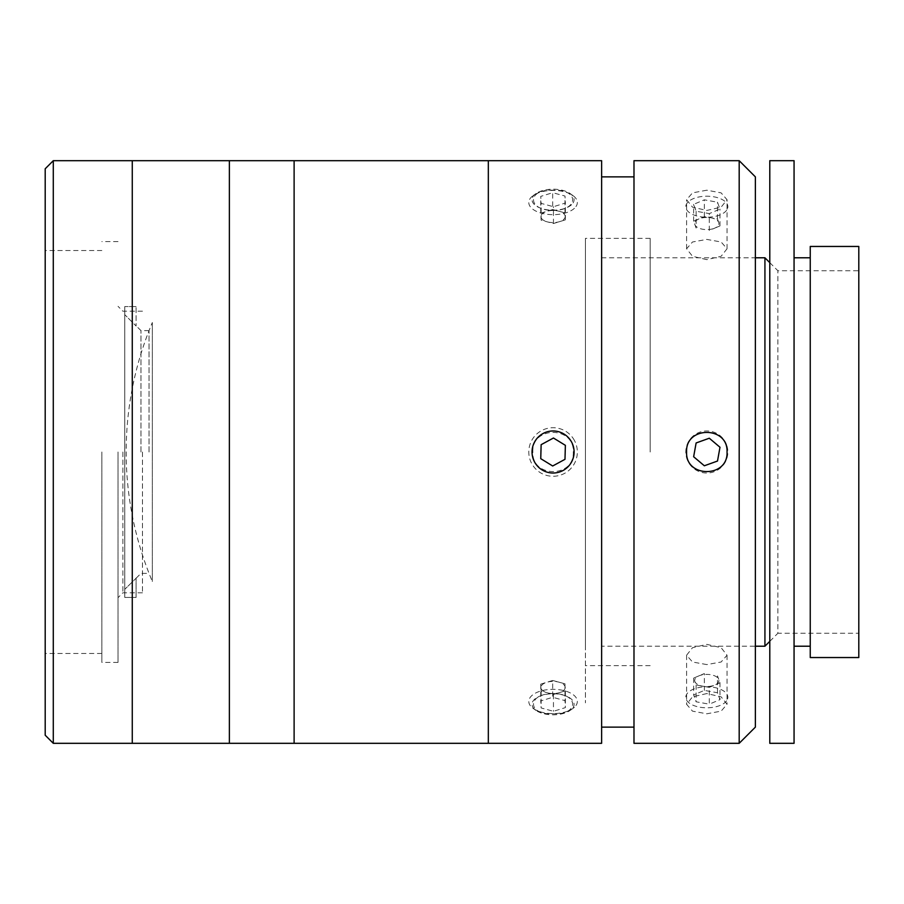 <?xml version="1.0" encoding="UTF-8"?>
<svg xmlns="http://www.w3.org/2000/svg" width="904" height="904" viewBox="0 0 904 904"><rect width="100%" height="100%" fill="white"/><g stroke="black" fill="none" stroke-linecap="round" stroke-linejoin="round"><path stroke-width="0.68" stroke-dasharray="4.52 3.39" d="M152.335 322.525L152.335 581.475A333.429 333.429 0 0 1 152.335 322.525L152.335 581.475M118.028 452L118.028 662.395L118.028 452M122.887 452L122.887 592.809L122.887 452M101.847 452L101.847 662.395L101.847 452M142.47 452L142.47 592.809L142.47 452M45.2 168.777L45.2 735.223M53.291 743.314L53.291 160.686M132.266 160.686L132.266 743.314L132.266 160.686M294.116 160.686L294.116 743.314L294.116 160.686M229.379 160.686L229.379 743.314L229.379 160.686M294.116 452L294.116 719.042L294.116 452M124.775 452L124.775 314.671L136.097 326.016L124.775 314.671L124.775 589.329L136.097 578.244L124.775 589.329L124.775 452M140.956 452L140.956 330.615L140.956 452M149.047 452L149.047 330.615L149.047 452M124.775 597.431L124.775 589.329L124.775 597.431L136.097 597.431L124.775 597.431L124.775 306.569L124.775 597.431M124.775 314.671L124.775 306.569L124.775 314.671M136.097 597.431L136.097 577.984L136.097 597.431M136.097 306.569L124.775 306.569L136.097 306.569L136.097 326.016L136.097 306.569M585.43 452L585.43 238.362L585.43 452M650.168 452L650.168 238.362L650.168 452M755.371 727.132L755.371 176.868M739.189 160.686L739.189 743.314M706.815 190.202L692.509 192.868L686.588 199.716L692.509 207.163L706.815 210.44L721.121 207.174L727.042 199.716L721.121 192.868L706.815 190.202M633.986 160.686L633.986 743.314M706.815 693.56L692.509 696.837L686.588 704.284L692.509 711.143L706.815 713.798L721.121 711.143L727.042 704.284L721.121 696.837L706.815 693.56M706.815 664.587L692.52 662.01L686.588 655.231L692.509 647.705L706.815 644.36L721.132 647.705L727.042 655.231L721.121 662.01L706.815 664.587M706.815 259.64L692.52 256.295L686.588 248.769L692.509 241.989L706.815 239.413L721.132 241.989L727.042 248.769L721.121 256.295L706.815 259.64M686.588 452C685.311 478.058 728.274 478.148 727.042 452C728.296 425.897 685.356 425.897 686.588 452M601.623 160.686L601.623 743.314M553.067 190.202C526.964 188.925 526.964 210.383 553.056 210.44C579.114 210.417 579.215 188.925 553.067 190.202M488.329 160.686L488.329 743.314L488.329 160.686M532.84 452C531.563 425.942 574.526 425.852 573.294 452C574.537 478.103 531.597 478.103 532.84 452M553.067 693.56C526.964 693.605 526.964 715.075 553.056 713.798C579.114 715.098 579.215 693.617 553.067 693.56M601.623 452L601.623 727.132L601.623 452M755.371 452L755.371 217.322L755.371 452M794.062 646.213L794.062 257.787L794.062 646.213M810.244 646.213L810.244 257.787L810.244 646.213M769.79 743.314L769.79 160.686M794.062 743.314L794.062 160.686M769.79 686.678L769.79 217.322L769.79 686.678M810.244 657.547L810.244 246.453M858.8 657.547L858.8 246.453M769.79 641.354L777.881 633.263L777.881 270.737L777.881 633.263L858.8 633.263L858.8 270.737L858.8 633.263M769.79 262.646L777.881 270.737L858.8 270.737M601.465 646.213L601.465 257.787L601.465 646.213L755.371 646.213M601.465 257.787L755.371 257.787M764.931 646.213L764.931 257.787M717.505 461.04L719.991 447.254L709.301 438.225L696.125 442.96L693.639 456.746L704.34 465.775L717.505 461.04M726.601 444.881A21.018 21.018 0 0 0 699.696 432.214A21.018 21.018 0 0 0 687.04 459.119A21.018 21.018 0 0 0 713.934 471.786A21.018 21.018 0 0 0 726.601 444.881M696.125 211.242L696.125 228.057L694.882 224.61A12.125 6.057 0 0 1 695.413 221.48A12.125 6.057 0 0 1 698.995 218.904A12.125 6.057 0 0 1 710.928 217.83A12.125 6.057 0 0 1 718.748 222.463A12.125 6.057 0 0 1 718.228 225.593A12.125 6.057 0 0 1 714.646 228.17L709.301 230.43L709.301 213.604L696.125 211.242L693.639 204.349L704.34 199.829L717.505 202.202L719.991 209.095L709.301 213.604M719.991 225.91L714.646 228.17A12.125 6.057 0 0 1 706.815 229.605A12.125 6.057 0 0 1 694.882 224.61L693.639 221.164L704.34 216.644L717.505 219.017L719.991 225.91L719.991 209.095M717.505 219.017L717.505 202.202M693.639 221.164L693.639 204.349M704.34 216.644L704.34 199.829M726.601 210.282A21.018 10.509 0 0 1 699.696 216.61A21.018 10.509 0 0 1 687.04 203.163A21.018 10.509 0 0 1 713.934 196.823A21.018 10.509 0 0 1 726.601 210.282M709.301 687.356L696.125 684.983L694.882 681.537A12.125 6.057 180 0 1 695.413 678.407A12.125 6.057 180 0 1 698.995 675.83A12.125 6.057 180 0 1 706.815 674.395A12.125 6.057 180 0 1 718.748 679.39A12.125 6.057 180 0 1 718.228 682.52A12.125 6.057 180 0 1 714.646 685.096L709.301 687.356L709.301 704.171L696.125 701.798L693.639 694.905L704.34 690.396L717.505 692.758L719.991 699.651L709.301 704.171M717.505 692.758L717.505 675.943L719.991 682.836L719.991 699.651M719.991 682.836L714.646 685.096A12.125 6.057 180 0 1 702.713 686.17A12.125 6.057 180 0 1 694.882 681.537L693.639 678.09L704.34 673.57L704.34 690.396M696.125 684.983L696.125 701.798M693.639 678.09L693.639 694.905M726.601 700.837A21.018 10.509 180 0 1 699.696 707.177A21.018 10.509 180 0 1 687.04 693.718A21.018 10.509 180 0 1 713.934 687.39A21.018 10.509 180 0 1 726.601 700.837M574.413 440.44A24.272 24.272 0 0 0 541.507 430.654A24.272 24.272 0 0 0 531.721 463.56A24.272 24.272 0 0 0 564.627 473.346A24.272 24.272 0 0 0 574.413 440.44M540.75 458.667L552.683 465.989L564.989 459.322L565.373 445.333L553.451 438.011L541.134 444.678L540.75 458.667M552.683 209.536L564.989 212.869L565.181 216.361A12.125 6.057 0 0 1 563.723 219.412A12.125 6.057 0 0 1 559.406 221.695A12.125 6.057 0 0 1 553.067 222.587A12.125 6.057 0 0 1 547.293 221.864A12.125 6.057 0 0 1 540.942 216.7A12.125 6.057 0 0 1 542.4 213.638A12.125 6.057 0 0 1 546.717 211.367A12.125 6.057 0 0 1 558.841 211.197A12.125 6.057 0 0 1 565.181 216.361L565.373 219.864L553.451 223.525L541.134 220.192L540.75 213.197L552.683 209.536L552.683 192.71L564.989 196.044L565.373 203.038L553.451 206.711L541.134 203.377L540.75 196.383L552.683 192.71M571.554 204.711A21.018 10.509 0 0 1 543.055 208.96A21.018 10.509 0 0 1 534.58 194.71A21.018 10.509 0 0 1 535.902 193.637A21.018 10.509 0 0 1 570.232 193.637A21.018 10.509 0 0 1 571.554 204.711M574.413 208.304A24.272 12.136 0 0 1 541.507 213.197A24.272 12.136 0 0 1 531.721 196.744A24.272 12.136 0 0 1 533.247 195.524A24.272 12.136 0 0 1 572.887 195.524A24.272 12.136 0 0 1 574.413 208.304M540.75 213.197L540.75 196.383M541.134 220.192L541.134 203.377M553.451 223.525L553.451 206.711M565.373 219.864L565.373 203.038M564.989 212.869L564.989 196.044M552.683 680.475L564.989 683.808L565.181 687.3A12.125 6.057 180 0 1 563.723 690.362A12.125 6.057 180 0 1 559.406 692.634A12.125 6.057 180 0 1 547.293 692.803A12.125 6.057 180 0 1 540.942 687.639A12.125 6.057 180 0 1 542.4 684.588A12.125 6.057 180 0 1 546.717 682.305A12.125 6.057 180 0 1 553.067 681.413A12.125 6.057 180 0 1 558.841 682.136A12.125 6.057 180 0 1 565.181 687.3L565.373 690.803L553.451 694.464L541.134 691.131L540.75 684.136L552.683 680.475L552.683 697.289L564.989 700.623L565.373 707.617L553.451 711.29L541.134 707.956L540.75 700.962L552.683 697.289M571.554 709.29A21.018 10.509 180 0 1 570.232 710.363A21.018 10.509 180 0 1 535.902 710.363A21.018 10.509 180 0 1 534.58 699.289A21.018 10.509 180 0 1 563.079 695.04A21.018 10.509 180 0 1 571.554 709.29M574.413 707.256A24.272 12.136 180 0 1 572.887 708.476A24.272 12.136 180 0 1 533.247 708.476A24.272 12.136 180 0 1 531.721 695.696A24.272 12.136 180 0 1 564.627 690.803A24.272 12.136 180 0 1 574.413 707.256M540.75 684.136L540.75 700.962M541.134 691.131L541.134 707.956M553.451 694.464L553.451 711.29M565.373 690.803L565.373 707.617M564.989 683.808L564.989 700.623M488.329 257.391L488.329 702.849L488.329 257.391M294.116 244.837L294.116 719.03L294.116 244.837M585.43 257.391L585.43 702.849L585.43 257.391M585.43 301.337L585.43 646.202L585.43 301.337M142.47 592.809L122.887 592.809L118.028 597.657M118.028 662.395L101.847 662.395M142.47 311.191L122.887 311.191L118.028 306.343M118.028 241.605L101.847 241.605M101.847 653.49L45.2 653.49M101.847 250.51L45.2 250.51M149.047 330.615L140.956 330.615L136.097 325.756M136.097 578.244L140.956 573.385L149.047 573.385M650.168 665.638L585.43 665.638M650.168 238.362L585.43 238.362M686.588 655.231L686.588 704.284M686.588 248.769L686.588 199.716M727.042 248.769L727.042 199.716M727.042 655.231L727.042 704.284M535.902 193.637L533.247 195.524M570.232 193.637L572.887 195.524M570.232 710.363L572.887 708.476M535.902 710.363L533.247 708.476"/><path stroke-width="1.36" d="M53.291 743.314L45.2 735.223L45.2 168.777L53.291 160.686L53.291 743.314L132.266 743.314L132.266 160.686L53.291 160.686M294.116 452L294.116 160.686L132.266 160.686L132.266 743.314L229.379 743.314L229.379 160.686L229.379 743.314L294.116 743.314L294.116 452M739.189 160.686L755.371 176.868L755.371 727.132L739.189 743.314L739.189 160.686L633.986 160.686L633.986 743.314L739.189 743.314M686.588 452C685.311 425.942 728.274 425.852 727.042 452C728.296 478.103 685.356 478.103 686.588 452M601.623 452L601.623 160.686L294.116 160.686L294.116 743.314L488.329 743.314L488.329 160.686L488.329 743.314L601.623 743.314L601.623 452M794.062 257.787L810.244 257.787M794.062 646.213L810.244 646.213M769.79 160.686L794.062 160.686L794.062 743.314L769.79 743.314L769.79 160.686M810.244 246.453L858.8 246.453L858.8 657.547L810.244 657.547L810.244 246.453M769.79 262.646L764.931 257.787L764.931 646.213L769.79 641.354M755.371 646.213L764.931 646.213M755.371 257.787L764.931 257.787M717.505 461.04L719.991 447.254L709.301 438.225L696.125 442.96L693.639 456.746L704.34 465.775L717.505 461.04M571.554 441.988A21.018 21.018 0 0 0 543.055 433.513A21.018 21.018 0 0 0 534.58 462.012A21.018 21.018 0 0 0 563.079 470.487A21.018 21.018 0 0 0 571.554 441.988M540.75 458.667L552.683 465.989L564.989 459.322L565.373 445.333L553.451 438.011L541.134 444.678L540.75 458.667M633.986 176.868L601.623 176.868M633.986 727.132L601.623 727.132"/></g></svg>
